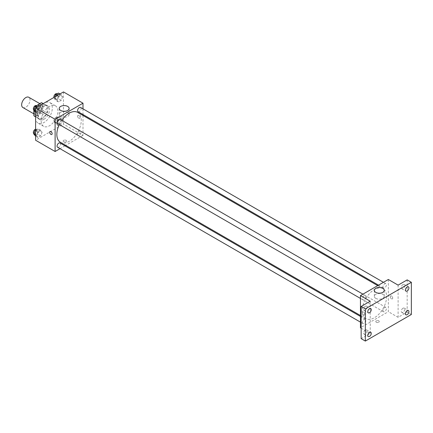 <?xml version="1.0" encoding="UTF-8"?>
<svg xmlns="http://www.w3.org/2000/svg" width="433" height="433" viewBox="0 0 433 433"><rect width="100%" height="100%" fill="white"/><g stroke="black" fill="none" stroke-linecap="round" stroke-linejoin="round"><path stroke-width="0.32" stroke-dasharray="2.17 1.62" d="M22.873 107.519A5.916 3.415 120 0 0 28.789 104.104A5.916 3.415 120 0 0 28.789 97.273M34.196 112.055A5.916 3.415 120 0 0 35.425 114.761A5.916 3.415 120 0 0 41.341 111.346A5.916 3.415 120 0 0 41.341 104.515A5.916 3.415 120 0 0 36.778 106.101A5.916 3.415 120 0 0 34.196 112.055M47.094 106.047L42.91 103.633L42.91 110.41A7.637 4.406 120 0 1 41.314 113.175L45.497 115.595A7.637 4.406 120 0 0 47.094 112.829L47.094 106.047A7.637 4.406 120 0 0 46.38 105.441A7.637 4.406 120 0 0 45.497 105.127L39.63 108.515L35.446 106.101L36.312 105.598A2.463 1.423 120 0 1 36.323 108.45A2.463 1.423 120 0 1 33.861 109.874A2.463 1.423 120 0 1 33.796 109.836M42.91 103.633A7.637 4.406 120 0 0 42.201 103.027M41.314 113.175L35.446 116.564A7.637 4.406 120 0 1 34.564 116.25M33.85 110.431L33.85 108.867A7.637 4.406 120 0 1 35.446 106.101M45.497 115.595L39.63 118.983L35.446 116.564M35.593 116.65L38.034 118.057L38.034 111.281L33.85 108.867M38.034 118.057A7.637 4.406 120 0 0 38.748 118.664A7.637 4.406 120 0 0 39.63 118.983M39.63 108.515A7.637 4.406 120 0 0 38.034 111.281M42.564 118.496A7.886 4.552 -60 0 1 38.618 118.886A7.886 4.552 -60 0 1 38.618 109.776A7.886 4.552 -60 0 1 46.51 105.224A7.886 4.552 -60 0 1 47.717 111.546A7.886 4.552 -60 0 1 42.564 118.496M43.96 119.297A7.886 4.552 120 0 0 49.113 112.347A7.886 4.552 120 0 0 47.901 106.031A7.886 4.552 120 0 0 41.822 108.142A7.886 4.552 120 0 0 38.38 116.076A7.886 4.552 120 0 0 40.015 119.692A7.886 4.552 120 0 0 43.96 119.297M45.497 105.127L43.056 103.72M47.094 112.829L42.91 110.41M35.593 117.689A11.832 6.831 120 0 0 38.044 123.107A11.832 6.831 120 0 0 49.876 116.277A11.832 6.831 120 0 0 49.876 102.616A11.832 6.831 120 0 0 40.756 105.782A11.832 6.831 120 0 0 35.593 117.689M41.167 120.91A11.832 6.831 120 0 0 43.619 126.322A11.832 6.831 120 0 0 55.451 119.492A11.832 6.831 120 0 0 55.451 105.831A11.832 6.831 120 0 0 46.336 109.002A11.832 6.831 120 0 0 41.167 120.91M62.617 120.379L61.205 124.006L58.39 125.635L56.977 123.632L58.39 120.001L61.205 118.371L62.617 120.379L61.205 124.006L58.39 125.635L56.977 123.632L58.39 120.001L61.205 118.371L62.617 120.379L59.824 118.766L58.417 122.398L55.603 124.022L54.19 122.019L55.603 118.388L58.417 116.764L59.824 118.766M62.617 96.678L61.205 100.31L58.39 101.934L56.977 99.931L58.39 96.299L61.205 94.675L62.617 96.678L61.205 100.31L58.39 101.934L56.977 99.931L58.39 96.299L61.205 94.675L62.617 96.678L59.824 95.071L58.417 98.697L55.603 100.326L54.19 98.323L54.704 96.992M63.478 91.931L63.478 124.13L35.593 140.227M42.093 132.227L40.68 135.859L37.866 137.483L36.459 135.48L37.866 131.849L40.68 130.225L42.093 132.227L40.68 135.859L37.866 137.483L36.459 135.48L37.866 131.849L40.68 130.225L42.093 132.227L39.3 130.614L37.893 134.246L35.078 135.875M42.093 108.526L40.68 112.158L37.866 113.787L36.459 111.779L37.866 108.153L40.68 106.523L42.093 108.526L40.68 112.158L37.866 113.787L36.459 111.779L37.866 108.153L40.68 106.523L42.093 108.526L39.3 106.919L37.893 110.55L35.078 112.174M83.001 115.454L83.001 135.399L63.478 124.13M83.001 135.399L65.724 145.369M64.939 145.824L60.008 148.671M63.651 141.737A1.727 0.996 0 0 0 65.535 141.954A1.727 0.996 0 0 0 66.595 141.034A1.727 0.996 0 0 0 64.874 140.038A1.727 0.996 0 0 0 63.148 141.034A1.727 0.996 0 0 0 63.651 141.737A1.727 0.996 0 0 0 65.535 141.954A1.727 0.996 0 0 0 66.595 141.034A1.727 0.996 0 0 0 64.874 140.038A1.727 0.996 0 0 0 63.148 141.034A1.727 0.996 0 0 0 63.651 141.737M60.42 142.305A17.271 9.975 120 0 0 77.691 132.336A17.271 9.975 120 0 0 77.691 112.391M61.74 120.277A17.271 9.975 120 0 0 59.272 124.547M83.001 108.856L83.001 114.545M78.086 111.709A2.463 1.423 120 0 0 80.549 110.285A2.463 1.423 120 0 0 80.549 107.438M77.572 134.279A2.463 1.423 120 0 0 78.086 135.41A2.463 1.423 120 0 0 80.549 133.986A2.463 1.423 120 0 0 80.549 131.139A2.463 1.423 120 0 0 78.649 131.8A2.463 1.423 120 0 0 77.572 134.279M57.562 147.258A2.463 1.423 120 0 0 60.025 145.834A2.463 1.423 120 0 0 60.025 142.987M60.025 119.291A2.463 1.423 -60 0 1 60.539 120.417A2.463 1.423 -60 0 1 59.462 122.896A2.463 1.423 -60 0 1 57.562 123.557M77.594 116.179A1.727 0.996 -120 0 0 78.346 117.917A1.727 0.996 -120 0 0 79.677 118.377A1.727 0.996 -120 0 0 79.677 116.385A1.727 0.996 -120 0 0 77.951 115.389A1.727 0.996 -120 0 0 77.594 116.179A1.727 0.996 -120 0 0 78.346 117.917A1.727 0.996 -120 0 0 79.677 118.377A1.727 0.996 -120 0 0 79.677 116.385A1.727 0.996 -120 0 0 77.951 115.389A1.727 0.996 -120 0 0 77.594 116.179M50.066 131.491L50.066 131.491A1.727 0.996 60 0 1 51.397 131.951A1.727 0.996 60 0 1 52.149 133.689A1.727 0.996 60 0 1 51.792 134.479L51.792 134.479M60.68 116.439A4.947 2.858 180 0 1 59.229 114.42A4.947 2.858 180 0 1 64.176 111.568A4.947 2.858 180 0 1 69.123 114.42A4.947 2.858 180 0 1 66.07 117.056A4.947 2.858 180 0 1 60.68 116.439M362.188 310.688A17.271 9.975 120 0 0 365.766 318.596A17.271 9.975 120 0 0 383.037 308.626A17.271 9.975 120 0 0 383.037 288.681A17.271 9.975 120 0 0 369.728 293.309A17.271 9.975 120 0 0 362.188 310.688M365.885 296.708A2.463 1.423 -60 0 1 364.808 299.187A2.463 1.423 -60 0 1 362.908 299.847A2.463 1.423 -60 0 1 362.908 297A2.463 1.423 -60 0 1 365.371 295.582A2.463 1.423 -60 0 1 365.885 296.708M382.918 310.569A2.463 1.423 120 0 0 383.432 311.7A2.463 1.423 120 0 0 385.895 310.277A2.463 1.423 120 0 0 385.895 307.43A2.463 1.423 120 0 0 383.995 308.09A2.463 1.423 120 0 0 382.918 310.569M362.399 322.417A2.463 1.423 120 0 0 362.908 323.548A2.463 1.423 120 0 0 365.371 322.125A2.463 1.423 120 0 0 365.371 319.278A2.463 1.423 120 0 0 363.471 319.938A2.463 1.423 120 0 0 362.399 322.417M382.918 286.873A2.463 1.423 120 0 0 383.432 287.999A2.463 1.423 120 0 0 385.895 286.576A2.463 1.423 120 0 0 385.895 283.729A2.463 1.423 120 0 0 383.995 284.389A2.463 1.423 120 0 0 382.918 286.873M388.347 279.491L388.347 311.69L360.456 327.786M411.35 314.504L407.166 312.09L398.106 317.324L388.347 311.69M361.154 328.192L370.22 333.421L361.154 338.655M376.315 322.255A1.727 0.996 0 0 0 378.198 322.466A1.727 0.996 0 0 0 379.259 321.546A1.727 0.996 0 0 0 377.538 320.55A1.727 0.996 0 0 0 375.812 321.546A1.727 0.996 0 0 0 376.315 322.255A1.727 0.996 0 0 0 378.198 322.466A1.727 0.996 0 0 0 379.259 321.546A1.727 0.996 0 0 0 377.538 320.55A1.727 0.996 0 0 0 375.812 321.546A1.727 0.996 0 0 0 376.315 322.249M398.106 285.125L398.106 317.324M390.257 296.692A1.727 0.996 -120 0 0 391.01 298.429A1.727 0.996 -120 0 0 392.341 298.894A1.727 0.996 -120 0 0 392.341 296.903A1.727 0.996 -120 0 0 390.615 295.907A1.727 0.996 -120 0 0 390.257 296.692A1.727 0.996 -120 0 0 391.01 298.429A1.727 0.996 -120 0 0 392.341 298.894A1.727 0.996 -120 0 0 392.341 296.903A1.727 0.996 -120 0 0 390.615 295.907A1.727 0.996 -120 0 0 390.257 296.697M370.22 333.421L370.22 301.222M364.813 314.201A1.727 0.996 60 0 1 364.456 314.991A1.727 0.996 60 0 1 362.73 313.995A1.727 0.996 60 0 1 362.73 312.004A1.727 0.996 60 0 1 364.061 312.464A1.727 0.996 60 0 1 364.813 314.201A1.727 0.996 60 0 1 364.456 314.991A1.727 0.996 60 0 1 362.73 313.995A1.727 0.996 60 0 1 362.73 312.004A1.727 0.996 60 0 1 364.061 312.464A1.727 0.996 60 0 1 364.813 314.201M375.784 298.364A4.947 2.858 180 0 1 374.334 296.345A4.947 2.858 180 0 1 379.281 293.493A4.947 2.858 180 0 1 384.228 296.345A4.947 2.858 180 0 1 381.175 298.981A4.947 2.858 180 0 1 375.784 298.364M402.982 308.242A2.463 1.423 120 0 0 401.375 310.418A2.463 1.423 120 0 0 401.754 312.388A2.463 1.423 120 0 0 404.216 310.97A2.463 1.423 120 0 0 404.216 308.123A2.463 1.423 120 0 0 402.982 308.242M402.982 284.546A2.463 1.423 120 0 0 401.375 286.716A2.463 1.423 120 0 0 401.754 288.692A2.463 1.423 120 0 0 404.216 287.268A2.463 1.423 120 0 0 404.216 284.421A2.463 1.423 120 0 0 402.982 284.546M407.166 279.891L407.166 312.09M365.338 329.978A2.463 1.423 120 0 0 363.731 332.149A2.463 1.423 120 0 0 364.104 334.124A2.463 1.423 120 0 0 366.572 332.701A2.463 1.423 120 0 0 366.572 329.854A2.463 1.423 120 0 0 365.338 329.978M365.338 306.277A2.463 1.423 120 0 0 363.731 308.453A2.463 1.423 120 0 0 364.104 310.429A2.463 1.423 120 0 0 366.572 309.005A2.463 1.423 120 0 0 366.572 306.158A2.463 1.423 120 0 0 365.338 306.277M37.893 104.916L39.3 106.919M34.743 109.549A2.463 1.423 120 0 0 35.252 110.68A2.463 1.423 120 0 0 37.72 109.257A2.463 1.423 120 0 0 37.72 106.41A2.463 1.423 120 0 0 35.82 107.07A2.463 1.423 120 0 0 34.743 109.549M40.68 112.158L37.893 110.55M37.866 113.787L35.593 112.472M36.459 111.779L35.593 111.281M37.866 108.153L36.626 107.433M40.68 106.523L39.441 105.809M58.417 93.063L59.824 95.071M55.267 97.701A2.463 1.423 120 0 0 55.776 98.832A2.463 1.423 120 0 0 58.244 97.409A2.463 1.423 120 0 0 58.238 94.562A2.463 1.423 120 0 0 56.344 95.222A2.463 1.423 120 0 0 55.267 97.701M61.205 100.31L58.417 98.697M58.39 101.934L55.603 100.326M56.977 99.931L54.19 98.323M58.39 96.299L57.145 95.585M61.205 94.675L59.965 93.956M53.946 97.436A2.463 1.423 120 0 0 54.385 98.026A2.463 1.423 120 0 0 56.847 96.602A2.463 1.423 120 0 0 56.847 93.755M35.593 129.943L37.893 128.612L39.3 130.614M34.743 133.25A2.463 1.423 120 0 0 35.252 134.376A2.463 1.423 120 0 0 37.72 132.953A2.463 1.423 120 0 0 37.72 130.111A2.463 1.423 120 0 0 35.82 130.771A2.463 1.423 120 0 0 34.743 133.25M40.68 135.859L37.893 134.246M37.866 137.483L35.593 136.173M36.459 135.48L35.593 134.982M37.866 131.849L35.593 130.539M40.68 130.225L37.893 128.612M33.796 133.532A2.463 1.423 120 0 0 33.861 133.575A2.463 1.423 120 0 0 36.323 132.152A2.463 1.423 120 0 0 36.323 129.305A2.463 1.423 120 0 0 35.593 129.223M55.267 121.402A2.463 1.423 120 0 0 55.776 122.528A2.463 1.423 120 0 0 58.244 121.105A2.463 1.423 120 0 0 58.238 118.258A2.463 1.423 120 0 0 56.344 118.918A2.463 1.423 120 0 0 55.267 121.402M61.205 124.006L58.417 122.398M58.39 125.635L55.603 124.022M56.977 123.632L54.19 122.019M58.39 120.001L55.603 118.388M61.205 118.371L58.417 116.764M53.871 120.596A2.463 1.423 120 0 0 54.385 121.722A2.463 1.423 120 0 0 56.847 120.298A2.463 1.423 120 0 0 56.847 117.457A2.463 1.423 120 0 0 54.948 118.117A2.463 1.423 120 0 0 53.871 120.596M33.85 113.852L35.425 114.761M39.766 103.606L41.341 104.515M47.901 106.031L46.51 105.224M40.015 119.692L38.618 118.886M46.38 105.441L43.23 103.622M38.748 118.664L35.593 116.845M55.451 105.831L49.876 102.616M43.619 126.322L38.044 123.107M69.123 114.42L69.123 108.434M59.229 114.42L59.229 108.434M383.037 288.681L377.733 285.618M365.766 318.596L360.456 315.533M360.456 298.434L362.908 299.847M362.924 294.164L365.371 295.582M385.895 307.43L80.549 131.139M383.432 311.7L78.086 135.41M365.371 319.278L360.456 316.442M362.908 323.548L360.456 322.136M385.895 283.729L383.449 282.316M383.432 287.999L378.518 285.163M384.228 296.345L384.228 290.359M374.334 296.345L374.334 290.359M401.754 312.388L405.938 314.807M404.216 308.123L408.4 310.537M364.104 334.124L368.288 336.538M366.572 329.854L370.756 332.273M364.104 310.429L368.288 312.843M366.572 306.158L370.756 308.572M401.754 288.692L405.938 291.106M404.216 284.421L408.4 286.835M37.72 106.41L36.507 105.712M35.252 110.68L33.861 109.874M58.238 94.562L57.032 93.864M55.776 98.832L54.385 98.026M37.72 130.111L36.323 129.305M35.252 134.376L33.861 133.575M58.238 118.258L56.847 117.457M55.776 122.528L54.385 121.722"/><path stroke-width="0.65" d="M39.766 103.606L28.789 97.273A5.916 3.415 120 0 0 24.232 98.854A5.916 3.415 120 0 0 21.65 104.808A5.916 3.415 120 0 0 22.873 107.519L33.85 113.852M36.507 105.712L41.314 102.713A7.637 4.406 120 0 1 42.201 103.027L43.23 103.622M35.593 116.65L33.85 115.643A7.637 4.406 120 0 0 34.564 116.25L35.593 116.845M33.85 115.643L33.85 110.431M43.056 103.72L41.314 102.713M60.008 148.671L55.11 151.496L35.593 140.227L35.593 108.028L63.478 91.931L83.001 103.2L83.001 108.856M65.724 145.369L64.939 145.824M59.272 124.547A17.271 9.975 120 0 0 56.842 134.398A17.271 9.975 120 0 0 60.42 142.305L360.456 315.533M377.733 285.618L77.691 112.391A17.271 9.975 120 0 0 61.74 120.277M83.001 114.545L83.001 115.454M55.11 151.496L55.11 119.297L83.001 103.2M383.449 282.316L80.549 107.438A2.463 1.423 120 0 0 78.649 108.098A2.463 1.423 120 0 0 77.572 110.583A2.463 1.423 120 0 0 78.086 111.709L378.518 285.163M360.456 316.442L60.025 142.987A2.463 1.423 120 0 0 58.125 143.648A2.463 1.423 120 0 0 57.053 146.127A2.463 1.423 120 0 0 57.562 147.258L360.456 322.136M360.456 298.434L57.562 123.557A2.463 1.423 -60 0 1 57.562 120.715A2.463 1.423 -60 0 1 60.025 119.291L362.924 294.164M55.11 119.297L35.593 108.028M60.68 110.453A4.947 2.858 180 0 1 59.229 108.434A4.947 2.858 180 0 1 64.176 105.576A4.947 2.858 180 0 1 69.123 108.434A4.947 2.858 180 0 1 66.07 111.07A4.947 2.858 180 0 1 60.68 110.453M52.149 133.689A1.727 0.996 60 0 1 51.792 134.479A1.727 0.996 60 0 1 50.066 133.483A1.727 0.996 60 0 1 50.066 131.491A1.727 0.996 60 0 1 51.397 131.951A1.727 0.996 60 0 1 52.149 133.689M51.792 134.479A1.727 0.996 60 0 1 50.066 133.483A1.727 0.996 60 0 1 50.066 131.491M361.154 328.192L360.456 327.786L360.456 295.587L388.347 279.491L398.106 285.125L407.166 279.891L411.35 282.305L411.35 314.504L365.338 341.069L361.154 338.655L361.154 306.456L370.22 301.222L360.456 295.587M365.338 341.069L365.338 308.87L361.154 306.456M365.338 308.87L411.35 282.305M375.784 292.378A4.947 2.858 180 0 1 374.334 290.359A4.947 2.858 180 0 1 379.281 287.501A4.947 2.858 180 0 1 384.228 290.359A4.947 2.858 180 0 1 381.175 292.995A4.947 2.858 180 0 1 375.784 292.378M407.166 290.987A2.463 1.423 -60 0 1 405.938 291.106A2.463 1.423 -60 0 1 405.559 289.13A2.463 1.423 -60 0 1 407.166 286.96A2.463 1.423 -60 0 1 408.4 286.835A2.463 1.423 -60 0 1 408.779 288.811A2.463 1.423 -60 0 1 407.166 290.987M369.522 312.718A2.463 1.423 -60 0 1 368.288 312.843A2.463 1.423 -60 0 1 367.909 310.867A2.463 1.423 -60 0 1 369.522 308.697A2.463 1.423 -60 0 1 370.756 308.572A2.463 1.423 -60 0 1 371.13 310.548A2.463 1.423 -60 0 1 369.522 312.718M369.522 336.419A2.463 1.423 -60 0 1 368.288 336.538A2.463 1.423 -60 0 1 367.909 334.563A2.463 1.423 -60 0 1 369.522 332.392A2.463 1.423 -60 0 1 370.756 332.273A2.463 1.423 -60 0 1 371.13 334.244A2.463 1.423 -60 0 1 369.522 336.419M407.166 314.683A2.463 1.423 -60 0 1 405.938 314.807A2.463 1.423 -60 0 1 405.559 312.832A2.463 1.423 -60 0 1 407.166 310.656A2.463 1.423 -60 0 1 408.4 310.537A2.463 1.423 -60 0 1 408.779 312.512A2.463 1.423 -60 0 1 407.166 314.683M35.593 112.472L33.666 110.171L35.078 106.54L37.893 104.916L39.441 105.809M35.593 111.281L33.666 110.171M36.626 107.433L35.078 106.54M36.323 105.603A2.463 1.423 120 0 0 34.424 106.264A2.463 1.423 120 0 0 33.346 108.748A2.463 1.423 120 0 0 33.796 109.836M54.704 96.992L55.603 94.692L58.417 93.063L59.965 93.956M57.145 95.585L55.603 94.692M57.032 93.864L56.847 93.755A2.463 1.423 120 0 0 54.948 94.416A2.463 1.423 120 0 0 53.871 96.895A2.463 1.423 120 0 0 53.946 97.436M35.593 136.173L33.666 133.867L35.078 130.241L35.593 129.943M35.593 134.982L33.666 133.867M35.593 130.539L35.078 130.241M35.593 129.223A2.463 1.423 120 0 0 33.346 132.444A2.463 1.423 120 0 0 33.796 133.532"/></g></svg>
